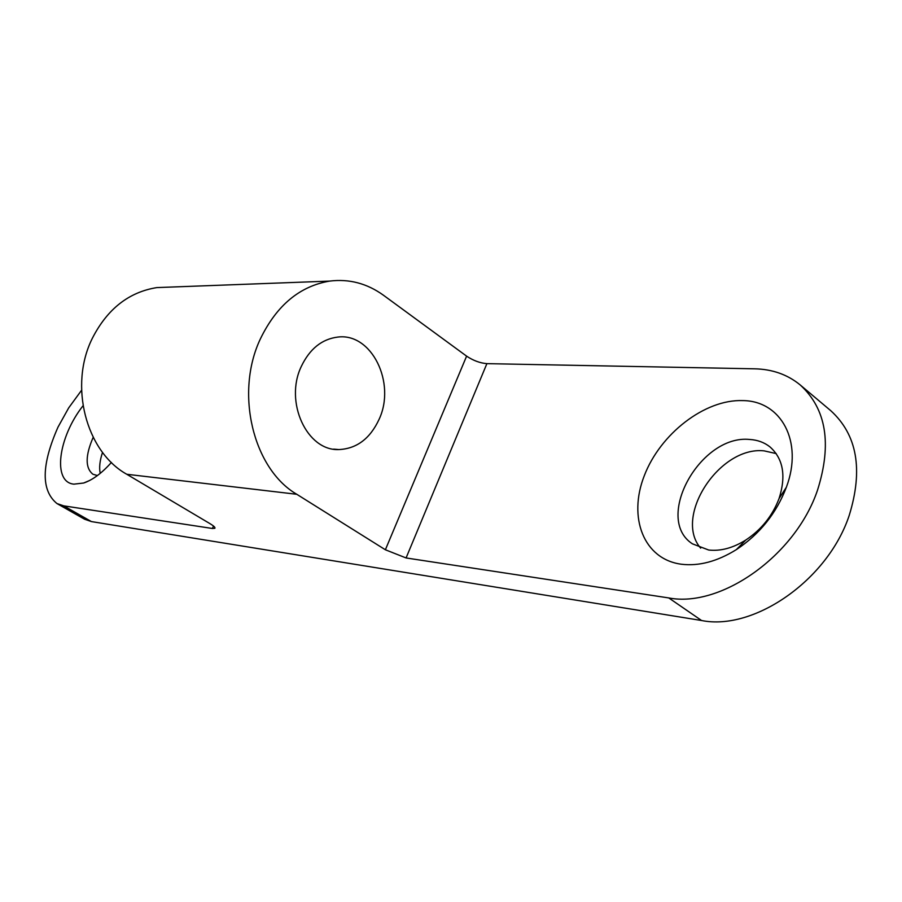<?xml version="1.0" encoding="UTF-8"?>
<svg xmlns="http://www.w3.org/2000/svg" width="902" height="902" viewBox="0 0 902 902"><rect width="100%" height="100%" fill="white"/><g stroke="black" fill="none" stroke-linecap="round" stroke-linejoin="round"><path stroke-width="1.35" d="M83.007 405.799C58.224 437.188 52.169 482.344 73.93 484.148L83.649 483.021C92.647 479.988 101.892 473.133 111.408 462.433M93.177 437.346C85.25 455.634 85.16 467.924 92.895 474.226L97.427 475.546M681.405 564.235C698.937 566.343 717.248 561.472 736.348 549.622C759.743 534.085 776.419 513.294 786.364 487.238C803.626 441.428 780.974 400.759 742.729 400.601C704.721 399.169 660.196 433.963 644.276 475.749C627.86 517.477 643.6 559.263 681.405 564.235M708.701 550.028C720.653 551.336 732.999 548.01 745.751 540.061C761.356 529.699 772.462 515.854 779.069 498.524C786.296 475.873 783.229 458.633 769.88 446.828C764.242 442.397 757.545 439.95 749.776 439.477C700.358 434.166 653.51 518.751 692.432 543.838L708.701 550.028M776.194 453.582L764.129 450.865C719.548 445.926 673.343 516.699 700.628 548.134M379.111 419.295C370.113 438.631 356.707 448.722 338.904 449.568C306.984 451.147 284.13 401.965 301.302 366.449C309.724 348.871 321.879 339.084 337.765 337.077C371.635 332.59 396.215 382.91 379.111 419.295M754.647 368.817L486.888 363.641L406.08 557.955L668.765 597.936C720.619 608.061 795.406 555.914 817.528 490.136C832.106 443.908 826.322 408.843 800.198 384.94C787.547 374.567 772.371 369.2 754.647 368.817M81.552 390.295L68.699 407.873L58.021 427.086C41.3 464.958 40.951 490.44 56.961 503.553L63.726 505.853L212.41 528.482L213.503 526.035M406.08 557.955L385.38 549.769L296.781 494.285C253.067 468.86 234.621 392.798 260.464 338.712C276.711 305.327 299.78 286.126 329.67 281.097C349.142 278.684 367.103 283.42 383.564 295.315L466.605 356.143C473.268 360.586 480.033 363.089 486.888 363.641M63.726 505.853L91.429 521.582L701.576 620.508L668.765 597.936M296.781 494.285L126.787 474.272L210.065 523.69C213.797 525.956 215.409 527.49 214.89 528.29L212.41 528.482M102.535 452.376C99.795 460.584 99.017 467.586 100.212 473.381M800.198 384.94L830.821 410.737C857.193 434.809 863.327 469.683 849.233 515.358C827.811 580.324 753.61 631.129 701.576 620.508M91.429 521.582L84.54 519.202L56.961 503.553M126.787 474.272C85.915 451.665 68.62 385.278 92.455 338.07C107.439 308.901 128.907 292.068 156.847 287.591L170.298 287.084M385.38 549.769L466.605 356.143M89.614 480.495L83.649 483.021M779.069 498.524L786.364 487.238M745.751 540.061L736.348 549.622M338.904 449.568L333.582 449.128M329.67 281.097L156.847 287.591"/></g></svg>
